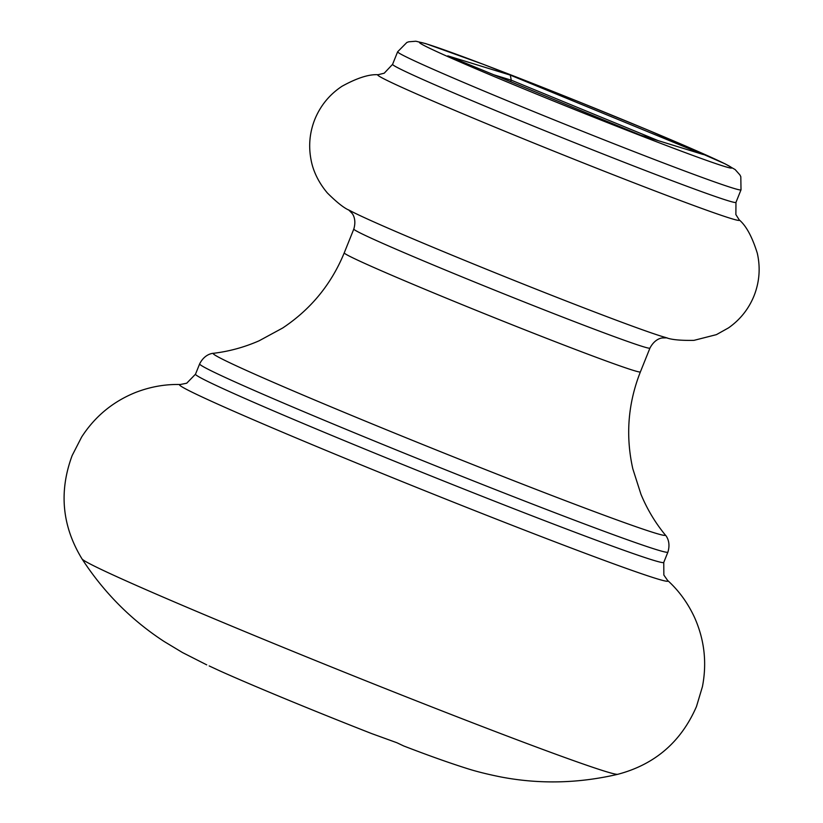 <?xml version="1.0" encoding="UTF-8"?>
<svg xmlns="http://www.w3.org/2000/svg" width="823" height="823" viewBox="0 0 823 823"><rect width="100%" height="100%" fill="white"/><g stroke="black" fill="none" stroke-linecap="round" stroke-linejoin="round"><path stroke-width="1.23" d="M209.165 665.93L219.957 670.94C254.873 686.639 317.05 712.204 371.718 733.612L396.881 742.737L403.784 745.998C427.487 755.144 448.34 762.582 466.374 768.301C475.838 771.367 487.391 774.258 501.053 776.994C539.641 784.35 578.559 783.445 617.785 774.299C654.871 764.495 681.094 741.904 696.474 706.535L702.441 686.619C707.08 662.577 704.395 639.43 694.406 617.168C687.678 602.786 678.749 590.533 667.587 580.41A263.237 6.862 -158.1 0 1 656.147 578.528A263.237 6.862 -158.1 0 1 376.07 471.003A263.237 6.862 -158.1 0 1 180.288 384.516L186.708 383.22L195.504 374.177A252.332 6.574 21.9 0 0 391.923 460.15A252.332 6.574 21.9 0 0 652.392 559.959A252.332 6.574 21.9 0 0 663.76 562.418L667.895 552.12A252.332 6.574 -158.1 0 1 656.528 549.661A252.332 6.574 -158.1 0 1 396.058 449.852A252.332 6.574 -158.1 0 1 199.65 363.879C204.742 353.787 212.807 353.273 213.579 353.283A243.629 6.347 21.9 0 0 397.581 434.318A243.629 6.347 21.9 0 0 654.336 532.831A243.629 6.347 21.9 0 0 665.169 534.827C655.18 522.615 647.104 509.098 640.952 494.273L632.805 468.771C625.439 435.727 627.97 403.445 640.387 371.903L649.944 348.108A159.59 4.156 -158.1 0 1 642.763 346.555A159.59 4.156 -158.1 0 1 478.029 283.421A159.59 4.156 -158.1 0 1 353.808 229.061C356.925 218.465 351.935 213.167 351.915 213.188L348.561 209.814M703.367 154.559L640.87 135.301L447.815 55.861L510.311 75.119L703.367 154.559M510.641 81.714L511.258 80.181L493.965 74.852M658.163 140.63L511.258 80.181L510.311 75.119M732.676 188.025A185.041 4.825 -158.1 0 1 541.668 114.829A185.041 4.825 -158.1 0 1 397.632 51.787L406.86 42.457L408.784 41.788L415.872 41.232L425.769 43.629L483.41 64.359L577.787 101.352L648.617 130.353L725.156 163.87L735.155 169.579L739.887 174.888L740.813 176.698L741.009 189.825A185.041 4.825 -158.1 0 1 732.676 188.025M427.086 44.103A168.221 4.382 21.9 0 0 527.522 90.396A168.221 4.382 21.9 0 0 724.096 166.318A168.221 4.382 21.9 0 0 623.669 120.024A168.221 4.382 21.9 0 0 427.086 44.103M378.117 74.718C369.064 74.142 357.028 77.99 342.018 86.261C329.601 94.48 320.548 105.488 314.859 119.273C309.613 132.524 308.358 146.124 311.104 160.084C312.401 167.295 316.32 179.898 327.4 193.004C337.08 202.623 344.477 208.425 349.59 210.4A174.332 4.547 21.9 0 0 499.026 274.347A174.332 4.547 21.9 0 0 662.001 336.422A174.332 4.547 21.9 0 0 665.9 337.564C670.971 339.673 680.323 340.599 693.964 340.362L716.411 334.642L728.509 327.883C740.155 319.705 748.663 309.016 754.043 295.827C759.485 281.939 760.565 267.732 757.294 253.196C752.181 236.839 746.163 225.728 739.229 219.885A194.917 5.082 -158.1 0 1 730.639 218.383A194.917 5.082 -158.1 0 1 524.302 139.19A194.917 5.082 -158.1 0 1 378.117 74.718L384.218 73.206L392.581 64.348A185.041 4.825 21.9 0 0 536.617 127.38A185.041 4.825 21.9 0 0 727.625 200.586A185.041 4.825 21.9 0 0 735.968 202.386L741.009 189.825M213.579 353.283C229.247 351.39 244.431 347.224 259.132 340.784L282.659 328.017C310.847 309.263 331.371 284.213 344.24 252.856A159.59 4.156 21.9 0 0 468.462 307.216A159.59 4.156 21.9 0 0 633.196 370.34A159.59 4.156 21.9 0 0 640.387 371.903M180.288 384.516C165.228 384.104 150.3 386.759 135.497 392.489C112.874 401.634 94.912 416.489 81.621 437.054L72.146 455.551C58.762 491.722 62.054 526.185 82.033 558.93A288.904 7.53 21.9 0 0 311.701 658.997A288.904 7.53 21.9 0 0 605.059 771.305A288.904 7.53 21.9 0 0 617.785 774.299M739.229 219.885L735.875 214.566L735.968 202.386M649.944 348.108C655.036 338.304 662.299 337.934 662.299 337.955L667.062 337.841M667.587 580.41L663.852 575.03L663.76 562.418M392.581 64.348L397.632 51.787M344.24 252.856L353.808 229.061M195.504 374.177L199.65 363.879M82.033 558.93C103.965 592.611 131.361 620.151 164.219 641.549L182.48 652.546L206.727 664.861M665.169 534.827C665.735 535.351 671.208 541.308 667.895 552.12"/></g></svg>

